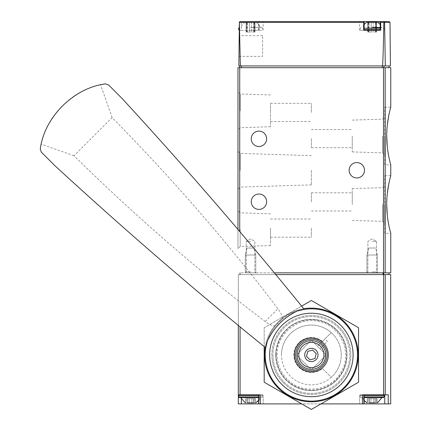 <?xml version="1.0" encoding="UTF-8"?>
<svg xmlns="http://www.w3.org/2000/svg" width="431" height="431" viewBox="0 0 431 431"><rect width="100%" height="100%" fill="white"/><g stroke="black" fill="none" stroke-linecap="round" stroke-linejoin="round"><path stroke-width="0.32" stroke-dasharray="2.15 1.62" d="M384.764 233.343L384.764 175.676L384.764 233.343L390.761 233.343C390.238 232.735 389.085 226.744 387.302 215.371M386.715 204.51L387.34 193.314M388.751 184.166L390.195 177.809M239.722 65.938L389.01 65.938L239.722 65.938L239.722 67.683L390.761 67.683M274.358 272.839L390.761 272.839M384.764 164.841L384.764 107.179L384.764 164.841L390.761 164.841C390.238 164.233 389.085 158.242 387.302 146.869M386.715 136.007L387.34 124.812M388.751 115.67L390.195 109.307M380.724 30.289L359.599 30.289L363.683 30.289L363.683 21.55L359.599 21.55L364.13 21.55M380.228 21.55L240.115 21.55L239.243 22.417L239.173 30.289L239.577 30.289L240.363 65.938L238.866 65.938L239.173 30.289L241.279 30.289L241.279 21.55M385.309 65.938L384.603 22.417L384.236 21.809L383.827 22.417C383.423 46.413 382.992 60.922 382.539 65.938L390.394 65.938M259.101 30.289L259.026 22.417L258.605 21.55L258.6 30.289L259.101 30.289L239.577 30.289M382.539 65.938L240.363 65.938M238.946 56.369L239.13 35.66L238.946 56.369L262.614 56.369L262.614 35.66L262.614 56.369M384.236 21.809L383.789 21.55M241.279 30.289L258.6 30.289M250.556 30.289L261.741 30.289L250.556 30.289M380.223 30.289L363.635 30.289M363.683 30.289L364.136 30.289M239.722 231.528L239.722 67.683L237.977 67.683L237.977 229.47M237.977 170.261L237.977 151.195L237.977 170.261M237.977 110.848L237.977 91.781L237.977 110.848M237.977 229.675L237.977 248.741L237.977 229.675M364.491 170.261A7.688 7.688 0 0 1 352.957 176.92A7.688 7.688 0 0 1 352.957 163.602A7.688 7.688 0 0 1 364.491 170.261M266.633 138.804A7.688 7.688 0 0 1 255.098 145.462A7.688 7.688 0 0 1 255.098 132.145A7.688 7.688 0 0 1 266.633 138.804M266.633 201.713A7.688 7.688 0 0 1 255.098 208.372A7.688 7.688 0 0 1 255.098 195.054A7.688 7.688 0 0 1 266.633 201.713M372.179 272.839L366.937 272.839L372.179 272.839M250.556 272.839L255.798 272.839L250.556 272.839M250.556 27.492L261.741 27.492L250.556 27.492M250.556 22.25L245.277 22.25L250.556 22.25M254.651 22.25L251.515 22.25L254.958 22.25L254.651 22.25L254.651 32.034L254.958 32.034L253.697 32.034L254.958 32.034L254.118 32.034L254.651 32.034L254.651 22.25M251.515 22.25L247.416 22.25L251.515 22.25L251.515 32.034L249.597 32.034L253.697 32.034L251.515 32.034L251.515 22.25M247.416 22.25L246.155 22.25L247.416 22.25L247.416 32.034L249.597 32.034L246.155 32.034L247.416 32.034L247.416 22.25M380.223 27.492L381.947 27.492A10.484 10.484 0 0 0 380.223 24.583M372.179 27.492L381.947 27.492M377.459 22.25L366.905 22.25M376.279 22.25L373.138 22.25L376.581 22.25L376.279 22.25L376.279 32.034L376.581 32.034L375.32 32.034L376.581 32.034L375.74 32.034L376.279 32.034L376.279 22.25M373.138 22.25L369.038 22.25L373.138 22.25L373.138 32.034L371.226 32.034L375.32 32.034L373.138 32.034L373.138 22.25M369.038 22.25L367.783 22.25L369.038 22.25L369.038 32.034L371.226 32.034L367.783 32.034L369.038 32.034L369.038 22.25M246.457 32.034L246.995 32.034L246.457 32.034L246.457 22.25L246.457 32.034M368.085 32.034L368.618 32.034L368.085 32.034L368.085 22.25L368.085 32.034M384.764 204.51L384.764 223.576L384.764 204.51M384.764 136.007L384.764 155.074L384.764 136.007M352.262 204.51L352.262 188.611L352.262 204.51M352.262 201.891L352.262 192.802L352.262 201.891M382.545 204.51L382.545 221.356L382.545 204.51M352.262 136.007L352.262 151.911L352.262 136.007M352.262 138.631L352.262 147.72L352.262 138.631M382.545 136.007L382.545 152.854L382.545 136.007M311.371 201.891L311.371 192.802L311.371 201.891M311.371 138.631L311.371 147.72L311.371 138.631M270.479 229.675L270.479 245.573L270.479 229.675M270.479 228.101L270.479 237.19L270.479 228.101M240.191 229.675L240.191 246.521L240.191 229.675M270.479 110.848L270.479 126.746L270.479 110.848M270.479 112.421L270.479 103.332L270.479 112.421M240.191 110.848L240.191 94.001L240.191 110.848M311.371 170.261L311.371 184.883L311.371 170.261M240.191 170.261L240.191 153.414L240.191 170.261M311.371 228.101L311.371 237.19L311.371 228.101M311.371 112.421L311.371 103.332L311.371 112.421M250.556 271.891L246.257 271.891L250.556 271.891M250.556 241.382L246.257 241.382L250.556 241.382M372.179 271.891L376.478 271.891L372.179 271.891M372.179 241.382L376.478 241.382L372.179 241.382M322.426 341.438A17.477 17.477 0 0 0 298.608 343.033A17.477 17.477 0 0 0 298.608 366.905A17.477 17.477 0 0 0 322.426 368.5L331.223 377.297A29.884 29.884 0 0 0 331.223 332.64L322.426 341.438A17.477 17.477 0 0 0 298.608 343.033A17.477 17.477 0 0 0 298.608 366.905A17.477 17.477 0 0 0 322.426 368.5L331.223 377.297A29.884 29.884 0 0 1 281.486 354.972A29.884 29.884 0 0 0 326.31 380.848A29.884 29.884 0 0 0 326.31 329.09A29.884 29.884 0 0 0 281.486 354.972A29.884 29.884 0 0 1 331.223 332.64L322.426 341.438M238.321 325.459L238.321 274.585L240.072 274.585L238.321 274.585L238.321 394.812L263.136 394.812L238.321 394.812L260.324 394.812L258.573 394.812L260.324 394.812L260.324 403.901L390.702 403.901M275.802 274.585L390.702 274.585M362.412 403.901L362.412 394.812L388.218 394.812L359.599 394.812L388.218 394.812L388.218 403.901M320.982 403.901L301.754 403.901M238.321 394.812L238.321 403.901L260.324 403.901M259.133 403.901L258.573 403.901L259.133 403.901L259.133 394.812L263.136 394.812L259.133 394.812L259.133 403.901M239.652 274.585L388.94 274.585L239.652 274.585L239.652 272.839L240.347 272.839L239.652 272.839L239.652 274.585M382.976 272.839L240.347 272.839L383.638 272.839L382.976 272.839L382.976 274.585M383.638 272.839L388.94 272.839L383.638 272.839L383.638 274.585M377.421 272.839L366.937 272.839L377.421 272.839L366.937 272.839L377.421 272.839L377.421 255.012L366.937 255.012L377.421 255.012L366.937 255.012L377.421 255.012L375.676 248.024L368.683 248.024L375.676 248.024L368.683 248.024L366.937 255.012L366.937 272.839L366.937 255.012L368.683 248.024L375.676 248.024L377.421 255.012L377.421 272.839L376.478 271.891L376.478 241.382L372.179 238.903L367.885 241.382L367.885 271.891L366.937 272.839L367.885 271.891L367.885 241.382L372.179 238.903L376.478 241.382L376.478 271.891L377.421 272.839M255.798 272.839L245.314 272.839L255.798 272.839L245.314 272.839L255.798 272.839L255.798 255.012L245.314 255.012L255.798 255.012L245.314 255.012L255.798 255.012L254.053 248.024L247.06 248.024L254.053 248.024L247.06 248.024L245.314 255.012L245.314 272.839L245.314 255.012L247.06 248.024L254.053 248.024L255.798 255.012L255.798 272.839L254.85 271.891L254.85 241.382L250.556 238.903L246.257 241.382L246.257 271.891L245.314 272.839L246.257 271.891L246.257 241.382L250.556 238.903L254.85 241.382L254.85 271.891L255.798 272.839M272.925 354.972A38.445 38.445 0 0 0 330.588 388.261A38.445 38.445 0 0 0 330.588 321.677A38.445 38.445 0 0 0 272.925 354.972A38.445 38.445 0 0 0 330.588 388.261A38.445 38.445 0 0 0 330.588 321.677A38.445 38.445 0 0 0 272.925 354.972A38.445 38.445 0 0 0 330.588 388.261A38.445 38.445 0 0 0 330.588 321.677A38.445 38.445 0 0 0 272.925 354.972A38.445 38.445 0 0 0 330.588 388.261A38.445 38.445 0 0 0 330.588 321.677A38.445 38.445 0 0 0 272.925 354.972A38.445 38.445 0 0 0 330.588 388.261A38.445 38.445 0 0 0 330.588 321.677A38.445 38.445 0 0 0 272.925 354.972M276.136 354.972A35.229 35.229 0 0 0 328.982 385.481A35.229 35.229 0 0 0 328.982 324.462A35.229 35.229 0 0 0 276.136 354.972M364.163 394.812L383.364 394.812L360.995 394.812L364.163 394.812L364.163 403.901M239.372 394.812L261.741 394.812L239.372 394.812L261.741 394.812L239.372 394.812L238.672 395.513L262.441 395.513L238.672 395.513L238.672 396.908L262.441 396.908L238.672 396.908L239.372 397.608L258.573 397.608M253.45 402.85L253.45 398.653L253.45 402.85L253.493 398.653L251.801 398.653L253.493 398.653L253.38 402.85L254.694 402.85L251.801 402.85L255.448 402.85L255.448 398.653L253.38 398.653L255.448 398.653L253.38 398.653L255.448 398.653L255.448 402.85L245.665 402.85L247.733 402.85L247.62 398.653L249.312 398.653L245.665 398.653L251.801 398.653L245.665 398.653L247.733 398.653L247.663 402.85M253.493 402.85L253.493 398.653L253.493 402.85L253.493 398.653L249.312 398.653L253.493 398.653L253.493 402.85L247.62 402.85L251.801 402.85L247.62 402.85L247.62 398.653L247.62 402.85M246.413 402.85L247.733 402.85L246.413 402.85L246.413 398.653L246.413 402.85M240.767 397.608L260.34 397.608L240.767 397.608L260.34 397.608L240.767 397.608L245.277 402.85L255.831 402.85L245.277 402.85M375.078 402.85L375.078 398.653L375.078 402.85L375.115 398.653L373.424 398.653L375.115 398.653L375.078 402.85L377.071 402.85L377.071 398.653L375.002 398.653L377.071 398.653L375.002 398.653L377.071 398.653L377.071 402.85L367.287 402.85L369.356 402.85L369.243 398.653L370.935 398.653L367.287 398.653L373.424 398.653L367.287 398.653L369.356 398.653L369.286 402.85M375.115 402.85L375.115 398.653L375.115 402.85L375.115 398.653L370.935 398.653L375.115 398.653L375.115 402.85L369.243 402.85L373.424 402.85L369.243 402.85L369.243 398.653L369.243 402.85M368.042 402.85L369.356 402.85L368.042 402.85L368.042 398.653L368.042 402.85M364.163 400.561L362.396 397.608L364.163 397.608L360.995 397.608L360.3 396.908L360.3 395.513L360.995 394.812L360.3 395.513L364.163 395.513M377.459 402.85L366.905 402.85L377.459 402.85L381.968 397.608L360.995 397.608L383.364 397.608L360.995 397.608L360.3 396.908L360.3 395.513L384.064 395.513L360.3 395.513L384.064 395.513L383.364 394.812M366.905 402.85L362.396 397.608L381.968 397.608M283.442 382.895A39.49 39.49 0 0 0 349.514 365.192A39.49 39.49 0 0 0 301.145 316.823A39.49 39.49 0 0 0 283.442 382.895A39.49 39.49 0 0 0 349.514 365.192A39.49 39.49 0 0 0 301.145 316.823A39.49 39.49 0 0 0 283.442 382.895M324.958 356.205A1.746 1.746 0 0 0 324.958 353.732L312.604 341.379A1.746 1.746 0 0 0 310.131 341.379L297.778 353.732A1.746 1.746 0 0 0 297.778 356.205L310.131 368.559A1.746 1.746 0 0 0 312.604 368.559L324.958 356.205L312.604 368.559A1.746 1.746 0 0 1 310.131 368.559L297.778 356.205A1.746 1.746 0 0 1 297.778 353.732L310.131 341.379A1.746 1.746 0 0 1 312.604 341.379L320.017 348.792L327.431 341.379L324.958 338.906L317.545 346.319L324.958 338.906L327.431 341.379L320.017 348.792L324.958 353.732A1.746 1.746 0 0 1 324.958 356.205M278.749 387.593A46.133 46.133 0 0 0 355.931 366.91A46.133 46.133 0 0 0 299.426 310.406A46.133 46.133 0 0 0 278.749 387.593M275.587 325.852A17.477 5.862 45 0 1 265.189 321.504A698.99 234.48 45 0 1 73.997 155.731L112.13 117.598A698.99 234.48 45 0 1 277.903 308.79A17.477 5.862 45 0 1 282.251 319.188L275.587 325.852C270.377 332.323 267.112 339.666 265.787 347.865M282.251 319.188C288.722 313.978 296.065 310.713 304.264 309.388M299.383 366.953A16.949 16.949 0 0 0 327.743 359.357A16.949 16.949 0 0 0 306.98 338.594A16.949 16.949 0 0 0 299.383 366.953M301.237 365.1A14.331 14.331 0 0 0 325.211 358.678A14.331 14.331 0 0 0 307.659 341.126A14.331 14.331 0 0 0 301.237 365.1M316.241 353.662L312.674 350.096L307.799 351.4L306.495 356.275L310.061 359.842L314.937 358.538L316.241 353.662M73.997 155.731L41.225 144.191L40.282 149.056L41.263 152.084L54.742 165.563M112.13 117.598L100.59 84.826C88.791 86.69 76.05 93.705 62.371 105.87C50.174 119.506 43.127 132.279 41.225 144.191M100.59 84.826L105.455 83.883L108.483 84.864L121.962 98.343M264.537 354.972A46.834 46.834 0 0 0 334.785 395.529A46.834 46.834 0 0 0 334.785 314.409A46.834 46.834 0 0 0 264.537 354.972M358.549 382.211L311.371 409.45L264.187 382.211L264.187 327.727L311.371 300.488L358.549 327.727L358.549 382.211M303.758 308.758A46.834 46.834 0 0 0 265.157 347.359M301.619 306.118L264.187 327.727L264.187 346.572M275.759 354.972A35.606 35.606 0 0 0 329.171 385.804A35.606 35.606 0 0 0 329.171 324.134A35.606 35.606 0 0 0 275.759 354.972A35.606 35.606 0 0 0 329.171 385.804A35.606 35.606 0 0 0 329.171 324.134A35.606 35.606 0 0 0 275.759 354.972M385.174 272.839L385.174 67.683M383.827 22.417L259.026 22.417M390.017 22.417L384.603 22.417M383.924 65.938L383.924 67.683M382.259 65.938L382.259 67.683M241.468 65.938L241.468 67.683M259.053 30.289L259.053 21.55M380.675 30.289L380.675 21.55M383.52 272.839L383.52 67.683M239.178 29.588L238.672 29.588M239.194 28.193L238.672 28.193M380.223 29.588L364.136 29.588M380.223 28.193L364.136 28.193M249.597 32.034L249.597 22.25L249.597 32.034M253.697 32.034L253.697 22.25L253.697 32.034M371.226 32.034L371.226 22.25L371.226 32.034M375.32 32.034L375.32 22.25L375.32 32.034M240.072 394.812L240.072 326.897M383.585 394.812L383.585 274.585M385.239 394.812L385.239 274.585M240.347 274.585L240.347 272.839L240.347 274.585M363.602 394.812L363.602 403.901L363.602 394.812M384.764 394.812L384.764 403.901M241.349 403.901L241.349 398.842M258.573 396.908L238.672 396.908M258.573 395.513L238.672 395.513M383.364 397.608L384.064 396.908L364.163 396.908M251.801 398.653L251.801 402.85L251.801 398.653M249.312 398.653L249.312 402.85L249.312 398.653M254.694 398.653L254.694 402.85L254.694 398.653M373.424 398.653L373.424 402.85L373.424 398.653M370.935 398.653L370.935 402.85L370.935 398.653M376.322 398.653L376.322 402.85L376.322 398.653M265.189 321.504L277.903 308.79M263.136 30.289L263.136 21.55M384.764 30.289L384.764 21.55M359.599 30.289L359.599 21.55M262.614 35.66L239.13 35.66M261.741 27.492L262.441 28.193L262.441 29.588L261.741 30.289M245.277 22.25A10.484 10.484 0 0 0 240.789 27.492M260.319 27.492A10.484 10.484 0 0 0 255.831 22.25M383.364 27.492L384.064 28.193L384.064 29.588L383.364 30.289M360.995 27.492L360.3 28.193L360.3 29.588L360.995 30.289M364.136 24.583A10.484 10.484 0 0 0 362.417 27.492M254.958 32.034L254.958 22.25L254.958 32.034M254.118 32.034L254.118 22.25M246.155 32.034L246.155 22.25L246.155 32.034M246.995 32.034L246.995 22.25M376.581 32.034L376.581 22.25L376.581 32.034M375.74 32.034L375.74 22.25M367.783 32.034L367.783 22.25L367.783 32.034M368.618 32.034L368.618 22.25M384.764 175.676L390.761 175.676M384.764 107.179L390.761 107.179M352.262 220.408L382.545 221.356L384.764 223.576M352.262 188.611L382.545 187.668L384.764 185.449M352.262 151.911L382.545 152.854L384.764 155.074M352.262 120.109L382.545 119.166L384.764 116.946M311.371 210.975L352.262 210.975M311.371 192.802L352.262 192.802M311.371 147.72L352.262 147.72M311.371 129.542L352.262 129.542M270.479 213.776L240.191 212.828L237.977 210.614M270.479 245.573L240.191 246.521L237.977 248.741M270.479 94.949L240.191 94.001L237.977 91.781M270.479 126.746L240.191 127.689L237.977 129.909M311.371 155.639L240.191 153.414L237.977 151.195M311.371 184.883L240.191 187.102L237.977 189.322M270.479 237.19L311.371 237.19M270.479 219.013L311.371 219.013M270.479 121.504L311.371 121.504M270.479 103.332L311.371 103.332M277.117 354.972C276.346 333.422 299.206 315.691 319.888 321.795C340.948 326.407 352.439 352.957 341.384 371.468C331.676 390.723 303.101 395.249 287.924 379.937C280.883 373.101 277.278 364.782 277.117 354.972M359.599 394.812L359.599 403.901L359.599 394.812M263.136 394.812L263.136 403.901L263.136 394.812M258.573 394.812L258.573 403.901M258.573 400.561L260.34 397.608L255.831 402.85M262.441 396.908L261.741 397.608L262.441 396.908L262.441 395.513L261.741 394.812L262.441 395.513L262.441 396.908M384.064 396.908L384.064 395.513M247.733 398.653L247.733 402.85L247.733 398.653M245.665 398.653L245.665 402.85L245.665 398.653M253.38 398.653L253.38 402.85L253.38 398.653M369.356 398.653L369.356 402.85L369.356 398.653M367.287 398.653L367.287 402.85L367.287 398.653M375.002 398.653L375.002 402.85L375.002 398.653"/><path stroke-width="0.65" d="M387.302 215.371L386.715 204.51C386.629 220.025 390.89 233.672 390.761 233.343L390.761 272.839L274.358 272.839M387.34 193.314L388.751 184.166M390.195 177.809L390.761 175.676C390.89 175.363 386.634 188.977 386.715 204.51M390.195 109.307L390.761 107.179L390.761 67.683L237.977 67.683L237.977 229.47M387.302 146.869L386.715 136.007C386.629 151.529 390.89 165.17 390.761 164.841L390.761 175.676M387.34 124.812L388.751 115.67M390.761 107.179C390.89 106.866 386.634 120.475 386.715 136.007M390.017 22.417L390.394 65.938L385.309 65.938L384.603 22.417L390.017 22.417L389.139 21.55L380.223 21.55L380.648 22.417L380.724 30.289L363.635 30.289L363.716 22.417L364.136 21.55L240.115 21.55L239.361 21.986L240.363 65.938L238.866 65.938L239.361 21.986M363.683 21.55L389.139 21.55M385.309 65.938L382.539 65.938C382.992 60.922 383.423 46.413 383.827 22.417L384.236 21.809L384.603 22.417M240.363 65.938L382.539 65.938M383.789 21.55L384.236 21.809M239.722 65.938L239.722 231.528M364.136 21.55L364.136 30.289L380.223 30.289L380.223 21.55M364.491 170.261A7.688 7.688 0 0 1 352.957 176.92A7.688 7.688 0 0 1 352.957 163.602A7.688 7.688 0 0 1 364.491 170.261M266.633 138.804A7.688 7.688 0 0 1 255.098 145.462A7.688 7.688 0 0 1 255.098 132.145A7.688 7.688 0 0 1 266.633 138.804M266.633 201.713A7.688 7.688 0 0 1 255.098 208.372A7.688 7.688 0 0 1 255.098 195.054A7.688 7.688 0 0 1 266.633 201.713M372.179 27.492L380.223 27.492M364.136 24.583A10.484 10.484 0 0 1 366.905 22.25L377.459 22.25A10.484 10.484 0 0 1 380.223 24.583M385.239 394.812L385.239 274.585L390.702 274.585L390.702 403.901L388.218 403.901L388.218 394.812L362.412 394.812L362.412 403.901L320.982 403.901M385.239 274.585L275.802 274.585M301.754 403.901L260.324 403.901L260.324 394.812L238.321 394.812L238.321 325.459M238.321 394.812L238.321 403.901L260.324 403.901M388.218 403.901L362.412 403.901M364.163 394.812L383.364 394.812L364.163 394.812L364.163 403.901M247.663 402.85L253.45 402.85M247.62 402.85L253.493 402.85M245.277 402.85L240.767 397.608M239.372 394.812L238.672 395.513L238.672 396.908L239.372 397.608L258.573 397.608M369.286 402.85L375.078 402.85M369.243 402.85L375.115 402.85M366.905 402.85L364.163 400.561M364.163 397.608L383.364 397.608L364.163 397.608M40.282 149.056C44.301 117.254 73.502 87.935 105.455 83.883L108.483 84.864L121.962 98.343A1572.73 527.576 45 0 1 304.264 309.388L297.228 311.058C283.84 317.534 273.917 327.458 267.457 340.829L265.787 347.865A1572.73 527.576 45 0 1 54.742 165.563L41.263 152.084L40.282 149.056M323.352 342.984A16.949 16.949 0 0 1 323.352 366.953A16.949 16.949 0 0 1 299.383 366.953A16.949 16.949 0 0 1 299.383 342.984A16.949 16.949 0 0 1 323.352 342.984M267.457 340.829A46.133 46.133 0 0 0 338.454 392.318A46.133 46.133 0 0 0 297.228 311.058A46.133 46.133 0 0 1 338.454 392.318A46.133 46.133 0 0 1 267.457 340.829M302.47 363.866A12.58 12.58 0 0 0 323.519 358.226A12.58 12.58 0 0 0 308.111 342.817A12.58 12.58 0 0 0 302.47 363.866M306.673 359.664A6.643 6.643 0 0 0 317.782 356.69A6.643 6.643 0 0 0 309.652 348.555A6.643 6.643 0 0 0 306.673 359.664M316.241 353.662L314.937 358.538L310.061 359.842L306.495 356.275L307.799 351.4L312.674 350.096L316.241 353.662M265.157 347.359A46.834 46.834 0 0 0 351.928 378.386A46.834 46.834 0 0 0 303.758 308.758M264.187 346.572L264.187 382.211L311.371 409.45L358.549 382.211L358.549 327.727L311.371 300.488L301.619 306.118M385.174 272.839L385.174 67.683M363.716 22.417L239.491 22.417M383.827 22.417L380.648 22.417M241.468 65.938L241.468 67.683M382.259 65.938L382.259 67.683M383.924 65.938L383.924 67.683M383.52 272.839L383.52 67.683M239.372 30.289L238.672 29.588L239.178 29.588M238.672 29.588L238.672 28.193L239.194 28.193M364.136 29.588L380.223 29.588M364.136 28.193L380.223 28.193M383.585 394.812L383.585 274.585M240.072 394.812L240.072 326.897M382.976 274.585L382.976 272.839M383.638 274.585L383.638 272.839M384.764 394.812L384.764 403.901M241.349 398.842L241.349 403.901M238.672 396.908L258.573 396.908M238.672 395.513L258.573 395.513M364.163 396.908L384.064 396.908L383.364 397.608M364.163 395.513L384.064 395.513L383.364 394.812M281.863 384.474A41.721 41.721 0 0 0 340.873 384.474A41.721 41.721 0 0 0 340.873 325.464A41.721 41.721 0 0 0 281.863 325.464A41.721 41.721 0 0 0 281.863 384.474M301.237 365.1A14.331 14.331 0 0 0 325.211 358.678A14.331 14.331 0 0 0 307.659 341.126A14.331 14.331 0 0 0 301.237 365.1M389.01 65.938L389.01 67.683M238.672 28.193L239.372 27.492M388.94 274.585L388.94 272.839M258.573 394.812L258.573 403.901M255.831 402.85L258.573 400.561M377.459 402.85L381.968 397.608M384.064 396.908L384.064 395.513M300.245 366.091C294.976 360.079 294.26 353.56 298.09 346.54C300.908 342.311 304.841 339.903 309.889 339.31C319.818 338.114 328.557 347.661 326.973 356.938C325.286 367.508 315.314 371.921 309.399 370.574C305.848 370.094 302.799 368.597 300.245 366.091"/></g></svg>
